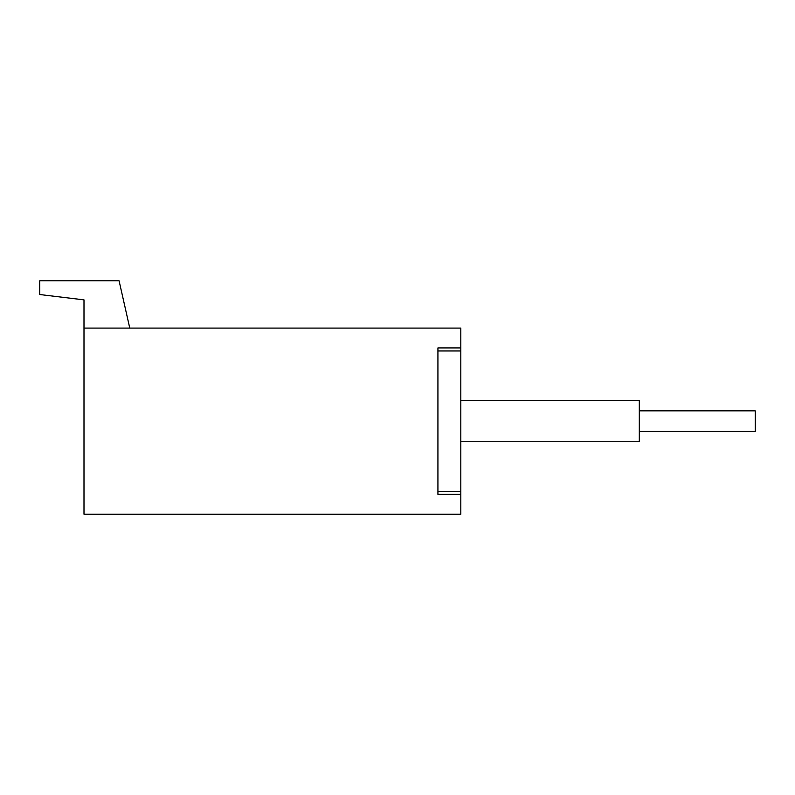 <?xml version="1.0" encoding="UTF-8"?>
<svg xmlns="http://www.w3.org/2000/svg" width="795" height="795" viewBox="0 0 795 795"><rect width="100%" height="100%" fill="white"/><g stroke="black" fill="none" stroke-linecap="round" stroke-linejoin="round"><path stroke-width="1.19" d="M639.309 431.447L755.25 431.447L755.25 410.846L639.309 410.846M460.812 441.742L639.309 441.742L639.309 400.551L460.812 400.551M460.812 494.371L437.926 494.371L437.926 491.32L460.812 491.32L460.812 328.087L83.992 328.087L83.992 514.206L460.812 514.206L460.812 491.32M440.221 347.922L437.926 347.922L437.926 350.973L460.812 350.973M460.812 347.922L437.926 347.922L437.926 494.371L440.221 494.371M83.992 328.087L83.992 299.864L39.75 294.528L39.75 280.794L119.081 280.794L129.764 328.087"/></g></svg>
